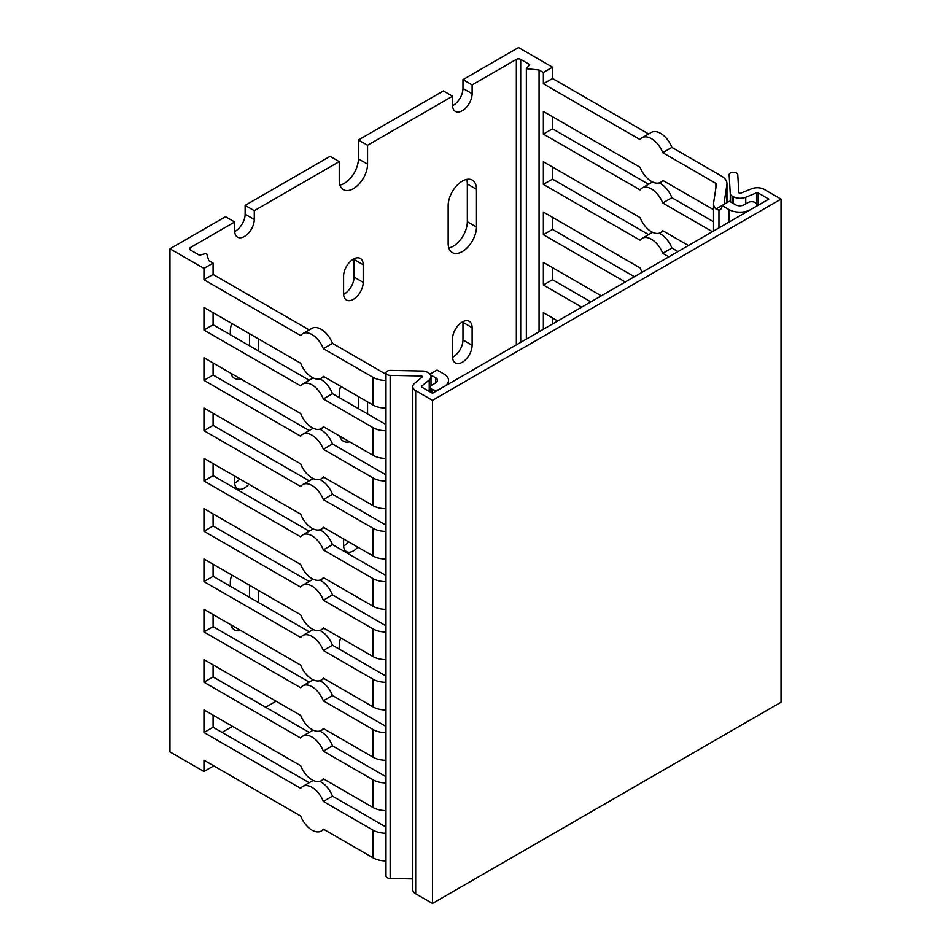 <?xml version="1.0" encoding="UTF-8"?>
<svg xmlns="http://www.w3.org/2000/svg" width="951" height="951" viewBox="0 0 951 951"><rect width="100%" height="100%" fill="white"/><g stroke="black" fill="none" stroke-linecap="round" stroke-linejoin="round"><path stroke-width="1.43" d="M642.175 137.693L651.316 132.415A18.485 10.675 60 0 1 671.882 147.405L662.728 152.695A18.485 10.675 -120 0 0 642.175 137.693A18.485 10.675 -120 0 0 640.094 139.619L543.366 83.771L543.366 72.454L552.507 67.176L552.507 78.493L648.618 133.972M552.507 78.493L543.366 83.771M750.719 209.565A15.406 8.892 180 0 1 728.965 209.553L721.999 205.523A9.248 5.337 60 0 1 720.085 209.755A9.248 5.337 60 0 1 718.956 210.147L715.937 209.018A18.485 10.675 180 0 1 713.547 203.764A18.485 10.675 180 0 1 713.607 202.836L716.436 184.232A1.854 1.07 -0 0 0 716.436 184.137A1.854 1.07 -0 0 0 715.901 183.388L662.728 152.695M671.882 147.405L721.547 176.09A18.485 10.675 180 0 1 726.968 183.638A18.485 10.675 180 0 1 726.897 184.565L724.472 200.554A18.485 10.675 -0 0 0 724.4 201.481A18.485 10.675 -0 0 0 724.864 203.859M332.47 343.37L323.328 348.648A18.485 10.675 -120 0 0 302.763 333.646L311.916 328.368A18.485 10.675 60 0 1 332.47 343.37L385.642 374.064A1.854 1.07 -0 0 0 385.987 374.219M385.987 380.448A18.485 10.675 180 0 1 372.994 377.321L323.328 348.648M715.937 209.018L729.405 201.243A18.485 10.675 -0 0 0 729.821 201.481L735.503 204.762A6.158 3.554 -0 0 0 744.217 204.762L748.14 202.504A4.933 2.841 180 0 1 755.106 202.504L755.546 202.753A4.933 2.841 180 0 1 756.984 204.762A4.933 2.841 180 0 1 755.558 206.771M429.947 374.135L437.044 370.034L444.022 374.064A15.406 8.892 180 0 1 448.527 380.352A15.406 8.892 180 0 1 444.058 386.617M439.207 389.411A4.933 2.841 180 0 1 432.253 389.399L431.825 389.149A4.933 2.841 180 0 1 430.375 387.14A4.933 2.841 180 0 1 431.825 385.131L435.748 382.861A6.158 3.554 -0 0 0 437.543 380.352A6.158 3.554 -0 0 0 435.748 377.832L430.411 374.753M302.763 333.646A18.485 10.675 -120 0 0 300.682 335.572L203.954 279.725L203.954 268.408L213.095 263.13L213.095 274.447L309.206 329.926M213.095 274.447L203.954 279.725M552.507 167.031L552.507 179.109L543.366 184.399L543.366 161.753L640.094 217.601A18.485 10.675 -120 0 0 660.66 232.603A18.485 10.675 -120 0 0 662.728 230.677L688.441 245.524M213.095 362.997L213.095 375.063L203.954 380.352L203.954 357.707L300.682 413.554A18.485 10.675 -120 0 0 321.248 428.556A18.485 10.675 -120 0 0 323.328 426.63L372.994 455.303A18.485 10.675 -0 0 0 385.987 458.43M659.15 233.221A18.485 10.675 60 0 1 671.882 248.033L662.728 253.311A18.485 10.675 -120 0 0 642.175 238.321A18.485 10.675 -120 0 0 640.094 240.246L543.366 184.399M552.507 179.109L648.618 234.6M213.095 375.063L309.206 430.553M319.738 429.174A18.485 10.675 60 0 1 332.47 443.986L323.328 449.264A18.485 10.675 -120 0 0 302.763 434.274A18.485 10.675 -120 0 0 300.682 436.2L203.954 380.352M642.175 238.321L651.316 233.031A18.485 10.675 60 0 1 652.826 232.413M302.763 434.274L311.916 428.984A18.485 10.675 60 0 1 313.414 428.366M668.838 256.841L662.728 253.311M671.882 248.033L677.992 251.551M332.47 443.986L385.642 474.68A1.854 1.07 -0 0 0 385.987 474.834M385.987 481.075A18.485 10.675 180 0 1 372.994 477.949L323.328 449.264M552.507 267.659L552.507 279.737L543.366 285.015L543.366 262.369L601.305 295.832M213.095 463.613L213.095 475.69L203.954 480.968L203.954 458.334L300.682 514.182A18.485 10.675 -120 0 0 321.248 529.172A18.485 10.675 -120 0 0 323.328 527.246L372.994 555.931A18.485 10.675 -0 0 0 385.987 559.057M581.703 307.149L543.366 285.015M552.507 279.737L590.844 301.871M213.095 475.69L309.206 531.169M319.738 529.802A18.485 10.675 60 0 1 332.47 544.602L323.328 549.892A18.485 10.675 -120 0 0 302.763 534.89A18.485 10.675 -120 0 0 300.682 536.816L203.954 480.968M302.763 534.89L311.916 529.612A18.485 10.675 60 0 1 313.414 528.982M332.47 544.602L385.642 575.296A1.854 1.07 -0 0 0 385.987 575.462M385.987 581.691A18.485 10.675 180 0 1 372.994 578.565L323.328 549.892M213.095 564.228L213.095 576.306L203.954 581.596L203.954 558.95L300.682 614.798A18.485 10.675 -120 0 0 321.248 629.8A18.485 10.675 -120 0 0 323.328 627.874L372.994 656.547A18.485 10.675 -0 0 0 385.987 659.673M213.095 576.306L309.206 631.797M319.738 630.418A18.485 10.675 60 0 1 332.47 645.23L323.328 650.508A18.485 10.675 -120 0 0 302.763 635.518A18.485 10.675 -120 0 0 300.682 637.443L203.954 581.596M302.763 635.518L311.916 630.228A18.485 10.675 60 0 1 313.414 629.61M332.47 645.23L385.642 675.923A1.854 1.07 -0 0 0 385.987 676.078M385.987 682.319A18.485 10.675 180 0 1 372.994 679.192L323.328 650.508M213.095 664.856L213.095 676.934L203.954 682.212L203.954 659.578L300.682 715.425A18.485 10.675 -120 0 0 321.248 730.416A18.485 10.675 -120 0 0 323.328 728.49L372.994 757.162A18.485 10.675 -0 0 0 385.987 760.289M213.095 676.934L309.206 732.413M319.738 731.046A18.485 10.675 60 0 1 332.47 745.846L323.328 751.135A18.485 10.675 -120 0 0 302.763 736.133A18.485 10.675 -120 0 0 300.682 738.059L203.954 682.212M302.763 736.133L311.916 730.855A18.485 10.675 60 0 1 313.414 730.225M332.47 745.846L385.642 776.539A1.854 1.07 -0 0 0 385.987 776.705M385.987 782.935A18.485 10.675 180 0 1 372.994 779.808L323.328 751.135M213.095 614.548L213.095 626.614L203.954 631.904L203.954 609.258L300.682 665.106A18.485 10.675 -120 0 0 321.248 680.108A18.485 10.675 -120 0 0 323.328 678.182L372.994 706.855A18.485 10.675 -0 0 0 385.987 709.981M213.095 626.614L309.206 682.105L313.141 679.799M319.738 680.726A18.485 10.675 60 0 1 332.47 695.538L323.328 700.816A18.485 10.675 -120 0 0 302.763 685.826A18.485 10.675 -120 0 0 300.682 687.751L203.954 631.904M302.763 685.826L311.916 680.536A18.485 10.675 60 0 1 313.414 679.917M332.47 695.538L385.642 726.231A1.854 1.07 -0 0 0 385.987 726.386M385.987 732.627A18.485 10.675 180 0 1 372.994 729.5L323.328 700.816M543.366 329.284L543.366 312.689L557.738 320.986M552.507 317.967L552.507 324.006M213.095 513.92L213.095 525.998L203.954 531.276L203.954 508.642L300.682 564.49A18.485 10.675 -120 0 0 321.248 579.492A18.485 10.675 -120 0 0 323.328 577.566L372.994 606.239A18.485 10.675 -0 0 0 385.987 609.365M213.095 525.998L309.206 581.489M319.738 580.11A18.485 10.675 60 0 1 332.47 594.922L323.328 600.2A18.485 10.675 -120 0 0 302.763 585.198A18.485 10.675 -120 0 0 300.682 587.124L203.954 531.276M302.763 585.198L311.916 579.92A18.485 10.675 60 0 1 313.414 579.302M332.47 594.922L385.642 625.615A1.854 1.07 -0 0 0 385.987 625.77M385.987 631.999A18.485 10.675 180 0 1 372.994 628.873L323.328 600.2M552.507 217.351L552.507 229.417L543.366 234.707L543.366 212.061L640.094 267.909A18.485 10.675 -120 0 0 642.175 272.236M213.095 413.305L213.095 425.382L203.954 430.66L203.954 408.015L300.682 463.874A18.485 10.675 -120 0 0 321.248 478.864A18.485 10.675 -120 0 0 323.328 476.938L372.994 505.611A18.485 10.675 -0 0 0 385.987 508.737M625.271 281.995L543.366 234.707M552.507 229.417L634.424 276.717M213.095 425.382L309.206 480.861M319.738 479.494A18.485 10.675 60 0 1 332.47 494.294L323.328 499.584A18.485 10.675 -120 0 0 302.763 484.582A18.485 10.675 -120 0 0 300.682 486.508L203.954 430.66M302.763 484.582L311.916 479.304A18.485 10.675 60 0 1 313.414 478.674M332.47 494.294L385.642 524.988A1.854 1.07 -0 0 0 385.987 525.154M385.987 531.383A18.485 10.675 180 0 1 372.994 528.257L323.328 499.584M552.507 116.723L552.507 128.801L543.366 134.079L543.366 111.445L640.094 167.293A18.485 10.675 -120 0 0 660.66 182.295A18.485 10.675 -120 0 0 662.728 180.369L713.547 209.696M213.095 312.677L213.095 324.755L203.954 330.045L203.954 307.399L300.682 363.246A18.485 10.675 -120 0 0 321.248 378.248A18.485 10.675 -120 0 0 323.328 376.323L372.994 404.995A18.485 10.675 -0 0 0 385.987 408.122M659.15 182.913A18.485 10.675 60 0 1 671.882 197.725L662.728 203.003A18.485 10.675 -120 0 0 642.175 188.001A18.485 10.675 -120 0 0 640.094 189.927L543.366 134.079M552.507 128.801L648.618 184.28M213.095 324.755L309.206 380.245M319.738 378.867A18.485 10.675 60 0 1 332.47 393.678L323.328 398.956A18.485 10.675 -120 0 0 302.763 383.966A18.485 10.675 -120 0 0 300.682 385.892L203.954 330.045M642.175 188.001L651.316 182.723A18.485 10.675 60 0 1 652.826 182.105M302.763 383.966L311.916 378.676A18.485 10.675 60 0 1 313.414 378.058M712.406 231.687L662.728 203.003M671.882 197.725L713.547 221.773M332.47 393.678L385.642 424.372A1.854 1.07 -0 0 0 385.987 424.526M385.987 430.755A18.485 10.675 180 0 1 372.994 427.641L323.328 398.956M452.533 105.751A13.861 8 120 0 0 462.971 88.431L462.971 79.622L518.521 47.55L552.507 67.176M462.971 79.622L472.124 84.901L472.124 93.709A13.861 8 -60 0 1 466.073 107.665A13.861 8 -60 0 1 455.386 111.374A13.861 8 -60 0 1 452.521 105.026L452.521 96.229L443.368 90.939L358.408 139.999L367.561 145.277L367.561 164.143A20.03 11.567 -60 0 1 358.812 184.292A20.03 11.567 -60 0 1 343.382 189.665A20.03 11.567 -60 0 1 339.234 180.488L339.234 161.622L330.08 156.344L245.12 205.392L254.274 210.682L254.274 219.479A13.861 8 -60 0 1 248.223 233.435A13.861 8 -60 0 1 237.536 237.144A13.861 8 -60 0 1 234.671 230.808L234.671 221.999L225.518 216.721L169.967 248.793L203.954 268.408M543.366 72.454L539.062 69.97L526.367 68.686L529.695 64.561L520.708 59.378A3.079 1.783 0 0 0 516.345 59.378L472.124 84.901M213.095 715.164L213.095 727.242L203.954 732.52L203.954 709.886L300.682 765.733A18.485 10.675 -120 0 0 321.248 780.723A18.485 10.675 -120 0 0 323.328 778.798L372.994 807.482A18.485 10.675 -0 0 0 385.987 810.609M539.062 69.97L539.062 331.768M213.095 727.242L309.206 782.721M319.738 781.353A18.485 10.675 60 0 1 332.47 796.153L323.328 801.443A18.485 10.675 -120 0 0 302.763 786.441A18.485 10.675 -120 0 0 300.682 788.367L203.954 732.52M302.763 786.441L311.916 781.163A18.485 10.675 60 0 1 313.414 780.545M332.47 796.153L385.642 826.859A1.854 1.07 -0 0 0 385.987 827.013M385.987 833.242A18.485 10.675 180 0 1 372.994 830.116L323.328 801.443M213.095 765.472L213.095 766.233L203.954 771.511L203.954 760.194L300.682 816.041A18.485 10.675 -120 0 0 321.248 831.043A18.485 10.675 -120 0 0 323.328 829.117L372.994 857.79A18.485 10.675 -0 0 0 385.987 860.917M169.967 248.793L169.967 751.896L203.954 771.511M249.661 698.034A13.861 8 -60 0 1 251.397 698.628A13.861 8 -60 0 1 252.788 699.841M357.802 547.158A13.861 8 -60 0 1 346.461 551.592A13.861 8 -60 0 1 343.596 545.244L343.596 538.955M343.608 545.957A13.861 8 120 0 0 348.648 541.868M358.586 509.379A13.861 8 -60 0 1 360.322 509.974A13.861 8 -60 0 1 361.713 511.174M339.234 649.129L339.234 645.86A20.03 11.567 -60 0 1 340.66 637.883M230.308 586.244L230.308 582.975A20.03 11.567 -60 0 1 231.735 574.998M258.636 590.523L258.636 602.601M249.483 597.311L249.483 585.234M240.686 630.477A20.03 11.567 -60 0 1 234.457 629.871A20.03 11.567 -60 0 1 230.82 624.783M339.234 397.577L339.234 394.308A20.03 11.567 -60 0 1 340.66 386.332M472.124 327.655L472.124 345.261A13.861 8 -60 0 1 466.073 359.216A13.861 8 -60 0 1 455.386 362.925A13.861 8 -60 0 1 452.521 356.577L452.521 338.972A13.861 8 -60 0 1 458.572 325.016A13.861 8 -60 0 1 469.247 321.307A13.861 8 -60 0 1 472.124 327.655L462.971 322.365A13.861 8 120 0 0 462.959 321.652M452.533 357.303A13.861 8 120 0 0 462.971 339.983L462.971 322.365M248.877 484.261A13.861 8 -60 0 1 237.536 488.707A13.861 8 -60 0 1 234.671 482.359L234.671 476.071M222.035 732.401L232.496 726.362M234.683 231.521A13.861 8 120 0 0 245.12 214.201L245.12 205.392M339.911 185.1A20.03 11.567 120 0 0 358.408 158.865L358.408 139.999M358.408 408.645L358.408 396.579M448.836 247.997A20.03 11.567 120 0 0 467.333 221.749L467.333 184.019A20.03 11.567 120 0 0 466.656 179.406M343.608 294.406A13.861 8 120 0 0 354.045 277.086L354.045 259.48A13.861 8 120 0 0 354.034 258.767M234.683 483.072A13.861 8 120 0 0 239.723 478.983M249.483 345.76L249.483 333.682M230.308 334.693L230.308 331.423A20.03 11.567 -60 0 1 231.735 323.447M258.636 338.972L258.636 351.038M240.686 378.926A20.03 11.567 -60 0 1 234.457 378.32A20.03 11.567 -60 0 1 230.82 373.22M249.661 446.483A13.861 8 -60 0 1 251.397 447.077A13.861 8 -60 0 1 252.788 448.29M343.596 276.087A13.861 8 -60 0 1 349.647 262.131A13.861 8 -60 0 1 360.322 258.422A13.861 8 -60 0 1 363.199 264.758L363.199 282.376A13.861 8 -60 0 1 357.148 296.32A13.861 8 -60 0 1 346.461 300.041A13.861 8 -60 0 1 343.596 293.693L343.596 276.087M448.159 205.654A20.03 11.567 -60 0 1 456.896 185.493A20.03 11.567 -60 0 1 472.338 180.131A20.03 11.567 -60 0 1 476.475 189.297L476.475 227.027A20.03 11.567 -60 0 1 467.737 247.189A20.03 11.567 -60 0 1 452.307 252.55A20.03 11.567 -60 0 1 448.159 243.385L448.159 205.654M367.561 401.857L367.561 413.935M349.611 441.811A20.03 11.567 -60 0 1 343.382 441.216A20.03 11.567 -60 0 1 339.745 436.117M213.095 263.13L208.804 260.645L206.569 253.311L199.437 255.237L190.45 250.042A3.079 1.783 180 0 1 189.546 248.793A3.079 1.783 180 0 1 190.45 247.533L190.45 250.042M234.671 221.999L190.45 247.533M339.234 161.622L254.274 210.682M265.602 707.247L276.063 701.208M452.521 96.229L367.561 145.277M526.367 68.686L526.367 339.091M412.793 386.629A9.855 5.694 180 0 0 415.682 390.647L432.479 400.347L432.479 903.45L415.682 893.75A9.855 5.694 180 0 1 412.793 889.732L412.793 386.629A9.855 5.694 180 0 1 414.577 383.36L422.161 377.107A1.236 0.713 0 0 0 421.186 375.99L390.148 375.36A4.315 2.484 180 0 1 385.987 372.875A4.315 2.484 180 0 1 390.457 370.391L422.945 371.045A6.158 3.554 180 0 1 427.082 372.079L428.116 372.673A9.855 5.694 180 0 1 431.005 376.703A9.855 5.694 180 0 1 429.222 379.96L421.638 386.213A1.236 0.713 0 0 0 421.78 387.128L432.479 393.298L768.836 199.104L758.137 192.934L758.137 205.285M412.793 878.926L390.148 878.462A4.315 2.484 180 0 1 385.987 875.978L385.987 372.875M432.479 400.347L781.033 199.104L764.235 189.415A9.855 5.694 0 0 0 751.611 188.774L740.781 193.148A1.236 0.713 180 0 1 738.844 192.589L737.762 174.675A4.315 2.484 0 0 0 733.376 172.274A4.315 2.484 0 0 0 729.144 174.758A4.315 2.484 0 0 0 729.144 174.841L730.273 193.612A6.158 3.554 0 0 0 732.08 196.001L733.102 196.595A9.855 5.694 0 0 0 745.739 197.226L756.556 192.851A1.236 0.713 180 0 1 758.137 192.934M781.033 199.104L781.033 702.207L432.479 903.45M372.994 779.808L372.994 807.482M372.994 729.5L372.994 757.162M372.994 679.192L372.994 706.855M372.994 628.873L372.994 656.547M372.994 578.565L372.994 606.239M372.994 528.257L372.994 555.931M372.994 477.949L372.994 505.611M372.994 427.641L372.994 455.303M432.253 389.399L432.253 393.179M431.825 389.149L431.825 392.929M435.748 377.832L435.748 382.861M715.901 183.388L715.901 187.763M726.897 184.565L726.897 202.694M724.472 200.554L724.472 202.42M372.994 377.321L372.994 404.995M372.994 830.116L372.994 857.79M728.965 209.553L728.965 222.13M718.956 210.147L718.956 227.907M462.971 339.983L472.124 345.261M358.408 158.865L367.561 164.143M245.12 214.201L254.274 219.479M462.971 88.431L472.124 93.709M354.045 259.48L363.199 264.758M354.045 277.086L363.199 282.376M467.333 184.019L476.475 189.297M467.333 221.749L476.475 227.027M516.345 59.378L516.345 344.88M520.708 59.378L520.708 342.36M415.682 390.647L415.682 893.75M421.186 375.99L421.186 377.904M390.148 375.36L390.148 878.462M429.222 379.96L429.222 391.42M421.638 386.213L421.638 387.033M730.273 193.612L730.273 201.755M732.08 196.001L732.08 202.789M733.102 196.595L733.102 203.383M745.739 197.226L745.739 203.894M756.556 192.851L756.556 203.609M663.358 231.034L660.66 232.603M323.958 426.999L321.248 428.556M323.958 527.615L321.248 529.172M323.958 628.231L321.248 629.8M323.958 728.858L321.248 730.416M323.958 678.55L321.248 680.108M323.958 577.923L321.248 579.492M323.958 477.307L321.248 478.864M663.358 180.726L660.66 182.295M323.958 376.679L321.248 378.248M448.527 384.038L448.527 380.352M430.375 392.097L430.375 387.14M726.968 183.638L726.968 202.658M323.958 779.166L321.248 780.723M323.958 829.474L321.248 831.043M756.984 204.762L756.984 205.951M713.547 203.764L713.547 231.034M431.005 385.749L431.005 376.703"/></g></svg>
